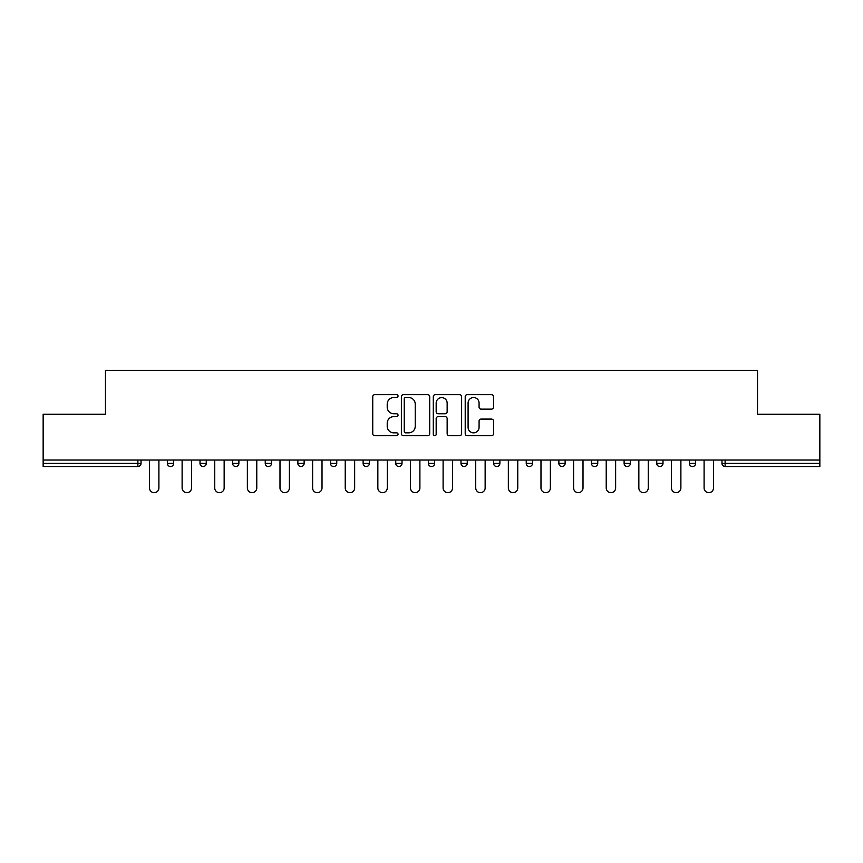 <?xml version="1.0" encoding="UTF-8"?>
<svg xmlns="http://www.w3.org/2000/svg" width="863" height="863" viewBox="0 0 863 863"><rect width="100%" height="100%" fill="white"/><g stroke="black" fill="none" stroke-linecap="round" stroke-linejoin="round"><path stroke-width="1.29" d="M398.037 396.095A1.435 1.435 0 0 0 396.602 394.661L374.79 394.661A2.05 2.05 0 0 0 372.74 396.71L372.74 433.658A2.05 2.05 0 0 0 374.79 435.718L396.602 435.718A1.435 1.435 0 0 0 398.037 434.283A1.435 1.435 0 0 0 396.602 432.838L393.776 432.838A6.57 6.57 0 0 1 387.217 426.268L387.217 423.194A6.57 6.57 0 0 1 393.776 416.624L396.602 416.624A1.435 1.435 0 0 0 398.037 415.189A1.435 1.435 0 0 0 396.602 413.755L393.776 413.755A6.57 6.57 0 0 1 387.217 407.185L387.217 404.1A6.57 6.57 0 0 1 393.776 397.53L396.602 397.53A1.435 1.435 0 0 0 398.037 396.095M491.489 409.138A2.05 2.05 0 0 0 493.539 407.077L493.539 396.71A2.05 2.05 0 0 0 491.489 394.661L467.271 394.661A2.05 2.05 0 0 0 465.211 396.71L465.211 433.658A2.05 2.05 0 0 0 467.271 435.718L491.489 435.718A2.05 2.05 0 0 0 493.539 433.658L493.539 421.144A2.05 2.05 0 0 0 491.489 419.084L481.123 419.084A2.05 2.05 0 0 0 479.073 421.144L479.073 427.347A5.491 5.491 0 0 1 473.582 432.838A5.491 5.491 0 0 1 468.091 427.347L468.091 403.021A5.491 5.491 0 0 1 473.582 397.53A5.491 5.491 0 0 1 479.073 403.021L479.073 407.077A2.05 2.05 0 0 0 481.123 409.138L491.489 409.138M43.15 460.044L43.15 414.251L105.469 414.251L105.469 370.335L757.531 370.335L757.531 414.251L819.85 414.251L819.85 460.044L43.15 460.044L43.15 463.388L137.886 463.388L137.886 460.044M429.698 396.71A2.05 2.05 0 0 0 427.649 394.661L403.431 394.661A2.05 2.05 0 0 0 401.381 396.71L401.381 433.658A2.05 2.05 0 0 0 403.431 435.718L427.649 435.718A2.05 2.05 0 0 0 429.698 433.658L429.698 396.71M435.351 394.661L459.569 394.661A2.05 2.05 0 0 1 461.619 396.71L461.619 433.658A2.05 2.05 0 0 1 459.569 435.718L449.202 435.718A2.05 2.05 0 0 1 447.153 433.658L447.153 418.674A2.05 2.05 0 0 0 445.103 416.624L438.221 416.624A2.05 2.05 0 0 0 436.171 418.674L436.171 434.283A1.435 1.435 0 0 1 434.736 435.718A1.435 1.435 0 0 1 433.302 434.283L433.302 396.71A2.05 2.05 0 0 1 435.351 394.661M137.886 466.527A3.139 3.139 0 0 0 141.025 463.388L137.886 463.388L137.886 466.527A3.139 3.139 0 0 0 141.025 463.388L141.025 460.044L141.025 463.388A3.139 3.139 0 0 1 137.886 466.527L43.15 466.527L43.15 463.388M819.85 460.044L819.85 466.527L725.114 466.527A3.139 3.139 0 0 1 721.975 463.388L721.975 460.044M167.368 460.044L167.368 463.388L167.368 460.044M170.507 466.527A3.139 3.139 0 0 1 167.368 463.388A3.139 3.139 0 0 0 170.507 466.527A3.139 3.139 0 0 0 173.646 463.388L173.646 460.044L173.646 463.388A3.139 3.139 0 0 1 170.507 466.527A3.139 3.139 0 0 1 167.368 463.388L173.646 463.388A3.139 3.139 0 0 1 170.507 466.527M200 460.044L200 463.388L200 460.044M206.268 460.044L206.268 463.388L206.268 460.044M232.622 460.044L232.622 463.388L232.622 460.044M238.889 460.044L238.889 463.388L238.889 460.044M265.243 460.044L265.243 463.388L265.243 460.044M271.521 460.044L271.521 463.388L271.521 460.044M297.864 460.044L297.864 463.388L297.864 460.044M304.143 460.044L304.143 463.388L304.143 460.044M336.764 460.044L336.764 463.388L330.497 463.388A3.139 3.139 0 0 0 333.625 466.527A3.139 3.139 0 0 1 330.497 463.388L330.497 460.044M363.118 460.044L363.118 463.388L363.118 460.044M369.386 460.044L369.386 463.388L369.386 460.044M395.739 460.044L395.739 463.388L395.739 460.044M402.018 460.044L402.018 463.388A3.139 3.139 0 0 1 398.879 466.527A3.139 3.139 0 0 1 395.739 463.388L402.018 463.388A3.139 3.139 0 0 1 398.879 466.527M428.361 460.044L428.361 463.388L428.361 460.044M434.639 460.044L434.639 463.388L434.639 460.044M460.982 460.044L460.982 463.388L460.982 460.044M467.261 460.044L467.261 463.388L467.261 460.044M493.614 460.044L493.614 463.388L493.614 460.044M499.882 460.044L499.882 463.388L499.882 460.044M526.236 460.044L526.236 463.388L526.236 460.044M532.503 460.044L532.503 463.388L532.503 460.044M558.857 460.044L558.857 463.388L558.857 460.044M565.136 460.044L565.136 463.388L565.136 460.044M597.757 460.044L597.757 463.388A3.139 3.139 0 0 1 594.618 466.527A3.139 3.139 0 0 1 591.479 463.388L591.479 460.044M630.378 460.044L630.378 463.388A3.139 3.139 0 0 1 627.239 466.527A3.139 3.139 0 0 1 624.111 463.388L624.111 460.044M663 460.044L663 463.388A3.139 3.139 0 0 1 659.871 466.527A3.139 3.139 0 0 1 656.732 463.388L656.732 460.044M695.632 460.044L695.632 463.388A3.139 3.139 0 0 1 692.493 466.527A3.139 3.139 0 0 1 689.354 463.388L689.354 460.044M203.129 466.527A3.139 3.139 0 0 1 200 463.388A3.139 3.139 0 0 0 203.129 466.527A3.139 3.139 0 0 0 206.268 463.388A3.139 3.139 0 0 1 203.129 466.527A3.139 3.139 0 0 1 200 463.388L206.268 463.388A3.139 3.139 0 0 1 203.129 466.527M235.761 466.527A3.139 3.139 0 0 1 232.622 463.388A3.139 3.139 0 0 0 235.761 466.527A3.139 3.139 0 0 0 238.889 463.388A3.139 3.139 0 0 1 235.761 466.527A3.139 3.139 0 0 1 232.622 463.388L238.889 463.388A3.139 3.139 0 0 1 235.761 466.527M268.382 466.527A3.139 3.139 0 0 1 265.243 463.388A3.139 3.139 0 0 0 268.382 466.527A3.139 3.139 0 0 0 271.521 463.388A3.139 3.139 0 0 1 268.382 466.527A3.139 3.139 0 0 1 265.243 463.388L271.521 463.388A3.139 3.139 0 0 1 268.382 466.527M301.004 466.527A3.139 3.139 0 0 1 297.864 463.388A3.139 3.139 0 0 0 301.004 466.527A3.139 3.139 0 0 0 304.143 463.388A3.139 3.139 0 0 1 301.004 466.527A3.139 3.139 0 0 1 297.864 463.388L304.143 463.388A3.139 3.139 0 0 1 301.004 466.527M333.625 466.527A3.139 3.139 0 0 0 336.764 463.388A3.139 3.139 0 0 1 333.625 466.527A3.139 3.139 0 0 1 330.497 463.388M366.257 466.527A3.139 3.139 0 0 1 363.118 463.388L369.386 463.388A3.139 3.139 0 0 1 366.257 466.527A3.139 3.139 0 0 0 369.386 463.388A3.139 3.139 0 0 1 366.257 466.527M431.5 466.527A3.139 3.139 0 0 1 428.361 463.388A3.139 3.139 0 0 0 431.5 466.527A3.139 3.139 0 0 0 434.639 463.388A3.139 3.139 0 0 1 431.5 466.527A3.139 3.139 0 0 1 428.361 463.388L434.639 463.388M464.121 466.527A3.139 3.139 0 0 1 460.982 463.388A3.139 3.139 0 0 0 464.121 466.527A3.139 3.139 0 0 0 467.261 463.388A3.139 3.139 0 0 1 464.121 466.527A3.139 3.139 0 0 1 460.982 463.388L467.261 463.388A3.139 3.139 0 0 1 464.121 466.527M496.743 466.527A3.139 3.139 0 0 1 493.614 463.388L499.882 463.388A3.139 3.139 0 0 1 496.743 466.527A3.139 3.139 0 0 0 499.882 463.388M529.375 466.527A3.139 3.139 0 0 1 526.236 463.388L532.503 463.388A3.139 3.139 0 0 1 529.375 466.527A3.139 3.139 0 0 0 532.503 463.388M561.996 466.527A3.139 3.139 0 0 1 558.857 463.388A3.139 3.139 0 0 0 561.996 466.527A3.139 3.139 0 0 0 565.136 463.388A3.139 3.139 0 0 1 561.996 466.527A3.139 3.139 0 0 1 558.857 463.388L565.136 463.388M405.686 397.53A1.435 1.435 0 0 0 404.251 398.976L404.251 431.403A1.435 1.435 0 0 0 405.686 432.838L408.663 432.838A6.57 6.57 0 0 0 415.232 426.268L415.232 404.1A6.57 6.57 0 0 0 408.663 397.53L405.686 397.53M447.153 403.129A5.491 5.491 0 0 0 441.662 397.638A5.491 5.491 0 0 0 436.171 403.129L436.171 411.694A2.05 2.05 0 0 0 438.221 413.755L445.103 413.755A2.05 2.05 0 0 0 447.153 411.694L447.153 403.129M149.493 487.962L149.493 460.044L149.493 487.962A4.703 4.703 0 0 0 154.197 492.665A4.703 4.703 0 0 0 158.9 487.962L158.9 460.044M182.115 487.962L182.115 460.044L182.115 487.962A4.703 4.703 0 0 0 186.818 492.665A4.703 4.703 0 0 0 191.521 487.962L191.521 460.044M214.736 487.962L214.736 460.044L214.736 487.962A4.703 4.703 0 0 0 219.439 492.665A4.703 4.703 0 0 0 224.153 487.962L224.153 460.044M247.368 487.962L247.368 460.044L247.368 487.962A4.703 4.703 0 0 0 252.072 492.665A4.703 4.703 0 0 0 256.775 487.962L256.775 460.044M279.99 487.962L279.99 460.044L279.99 487.962A4.703 4.703 0 0 0 284.693 492.665A4.703 4.703 0 0 0 289.396 487.962L289.396 460.044M312.611 487.962L312.611 460.044L312.611 487.962A4.703 4.703 0 0 0 317.314 492.665A4.703 4.703 0 0 0 322.018 487.962L322.018 460.044M345.232 487.962L345.232 460.044L345.232 487.962A4.703 4.703 0 0 0 349.936 492.665A4.703 4.703 0 0 0 354.65 487.962L354.65 460.044M377.854 487.962L377.854 460.044L377.854 487.962A4.703 4.703 0 0 0 382.568 492.665A4.703 4.703 0 0 0 387.271 487.962L387.271 460.044M410.486 487.962L410.486 460.044L410.486 487.962A4.703 4.703 0 0 0 415.189 492.665A4.703 4.703 0 0 0 419.893 487.962L419.893 460.044M443.107 487.962L443.107 460.044L443.107 487.962A4.703 4.703 0 0 0 447.811 492.665A4.703 4.703 0 0 0 452.514 487.962L452.514 460.044M475.729 487.962L475.729 460.044L475.729 487.962A4.703 4.703 0 0 0 480.432 492.665A4.703 4.703 0 0 0 485.146 487.962L485.146 460.044M508.35 487.962L508.35 460.044L508.35 487.962A4.703 4.703 0 0 0 513.064 492.665A4.703 4.703 0 0 0 517.768 487.962L517.768 460.044M540.982 487.962L540.982 460.044L540.982 487.962A4.703 4.703 0 0 0 545.686 492.665A4.703 4.703 0 0 0 550.389 487.962L550.389 460.044M573.604 487.962L573.604 460.044L573.604 487.962A4.703 4.703 0 0 0 578.307 492.665A4.703 4.703 0 0 0 583.01 487.962L583.01 460.044M606.225 487.962L606.225 460.044L606.225 487.962A4.703 4.703 0 0 0 610.928 492.665A4.703 4.703 0 0 0 615.632 487.962L615.632 460.044M638.847 487.962L638.847 460.044L638.847 487.962A4.703 4.703 0 0 0 643.561 492.665A4.703 4.703 0 0 0 648.264 487.962L648.264 460.044M671.479 487.962L671.479 460.044L671.479 487.962A4.703 4.703 0 0 0 676.182 492.665A4.703 4.703 0 0 0 680.885 487.962L680.885 460.044M704.1 487.962L704.1 460.044L704.1 487.962A4.703 4.703 0 0 0 708.803 492.665A4.703 4.703 0 0 0 713.507 487.962L713.507 460.044M725.114 460.044L725.114 463.388L819.85 463.388M721.975 463.388L725.114 463.388L725.114 466.527M594.618 466.527A3.139 3.139 0 0 0 597.757 463.388L591.479 463.388M627.239 466.527A3.139 3.139 0 0 0 630.378 463.388L624.111 463.388M659.871 466.527A3.139 3.139 0 0 0 663 463.388L656.732 463.388M692.493 466.527A3.139 3.139 0 0 0 695.632 463.388L689.354 463.388"/></g></svg>
